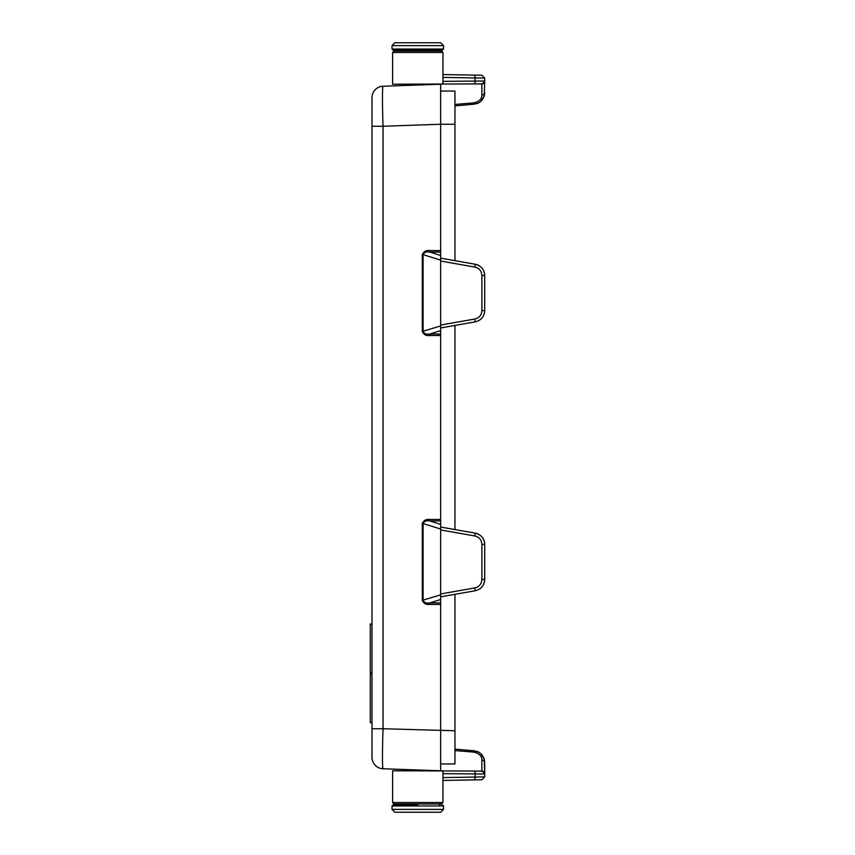 <?xml version="1.0" encoding="UTF-8"?>
<svg xmlns="http://www.w3.org/2000/svg" width="855" height="855" viewBox="0 0 855 855"><rect width="100%" height="100%" fill="white"/><g stroke="black" fill="none" stroke-linecap="round" stroke-linejoin="round"><path stroke-width="1.28" d="M392.595 802.524L394.048 803.978L441.49 803.978L442.943 802.524L392.595 802.524L392.595 770.772L474.782 771.06L475.252 773.925L442.943 773.647M440.656 812.25L394.882 812.25L392.028 809.386L443.521 809.386L440.656 812.25M417.774 804.812L393.172 804.812L417.774 804.812L396.068 804.812L394.048 803.978M426.923 770.772L430.215 770.772M454.956 594.321L454.956 730.747L383.04 728.738A40.046 1.4 92 0 0 383.04 768.763L440.656 770.772L440.656 730.747L440.656 770.772L441.308 770.772M417.774 769.97L408.615 769.65L417.774 769.97M440.656 730.747L440.656 594.856L440.656 599.515L429.744 602.925L429.776 604.421L440.656 604.421M429.776 604.421C426.228 604.891 423.738 603.545 422.295 600.36L440.656 594.856L440.656 524.382L440.656 529.031L423.097 523.538C424.23 521.251 426.453 520.385 429.744 520.962L429.776 519.477C426.228 518.996 423.738 520.353 422.295 523.538L423.097 523.538L423.097 600.36C424.23 602.647 426.453 603.502 429.744 602.925L440.656 602.925M440.656 520.962L440.656 524.382L429.744 520.962L440.656 520.962L440.656 325.958L440.656 330.618L429.744 334.038L429.776 335.523L440.656 335.523M429.776 335.523C426.228 336.004 423.738 334.647 422.295 331.462L440.656 325.958L440.656 255.485L440.656 260.134L423.097 254.64C424.23 252.353 426.453 251.488 429.744 252.065L429.776 250.579C426.228 250.098 423.738 251.456 422.295 254.64L423.097 254.64L423.097 331.462C424.23 333.749 426.453 334.604 429.744 334.038L440.656 334.038M440.656 252.065L440.656 255.485L429.744 252.065L440.656 252.065L440.656 250.579L429.776 250.579M454.956 260.679L454.956 124.253L440.656 124.253L440.656 84.228L440.656 250.579M442.943 77.399L484.71 78.094L484.71 81.118A11.414 0.588 171.7 0 0 483.941 81.022L475.252 81.075L474.803 75.112L442.943 74.556M474.803 75.112L481.899 75.229L484.71 78.094L484.71 82.155M483.941 81.022A2.864 2.672 89.5 0 1 481.29 83.876L392.595 84.228L392.595 52.476L442.943 52.476L442.943 84.228M441.308 84.228L383.04 86.237A40.046 1.4 -92 0 0 383.04 126.262L372 126.262L372 728.738L372 722.561L370.279 722.561L370.279 623.979L372 623.979L372 97.673A11.446 11.446 0 0 1 383.04 86.237A11.446 11.446 0 0 0 372 97.673L372 126.262M484.219 96.123L484.721 92.81A2.864 2.084 180 0 1 481.867 94.884C481.985 98.849 479.377 101.51 474.033 102.867L474.258 104.192L454.956 105.881L474.258 104.203L478.576 102.942L480.841 101.382L484.219 96.123L484.71 81.118A2.864 2.854 180 0 1 481.867 83.972L474.782 83.94L475.252 81.075L442.943 81.353M474.033 102.867A4258.509 64.488 -4.7 0 1 454.956 104.428M477.186 103.551L479.431 102.44M481.451 100.794L484.379 95.525M484.71 78.094L481.899 75.229M483.845 310.579L484.71 310.579L484.71 275.524L484.71 310.579C484.272 316.617 481.119 320.369 475.252 321.843L440.656 327.946M440.656 258.157L475.252 264.248C481.119 265.723 484.272 269.485 484.71 275.524L481.899 275.524L481.899 310.579C481.568 315.11 479.206 317.921 474.803 319.033L440.656 325.05M483.556 315.591A11.446 11.446 90 0 1 479.751 320.005M440.656 261.053L474.803 267.07L475.252 264.248A11.446 11.446 90 0 1 479.944 266.236M483.278 269.977A11.446 11.446 90 0 1 484.71 275.524L483.545 275.524M483.845 579.476L484.71 579.476L484.71 544.421L484.71 579.476C484.272 585.515 481.119 589.266 475.252 590.741L440.656 596.843M440.656 527.043L475.252 533.146C481.119 534.621 484.272 538.383 484.71 544.421L481.899 544.421L481.899 579.476C481.568 584.008 479.206 586.819 474.803 587.93L440.656 593.947M483.556 584.489A11.446 11.446 90 0 1 479.751 588.903M440.656 529.94L474.803 535.967L475.252 533.146A11.446 11.446 90 0 1 479.944 535.134M483.278 538.874A11.446 11.446 90 0 1 484.71 544.421L483.545 544.421M440.656 124.253L383.04 126.262L383.04 728.738L372 728.738L372 757.327A11.446 11.446 0 0 0 383.04 768.763A11.446 11.446 0 0 1 372 757.327L372 728.738M372 722.561L372 623.979M372 723.041L370.279 722.561M454.956 124.253L454.956 91.068L440.656 91.068M454.956 529.566L454.956 325.424M454.956 730.747L454.956 763.932L440.656 763.932L454.956 763.932M454.956 750.572A4258.509 64.488 4.7 0 1 474.033 752.133L474.258 750.808L454.956 749.119L474.258 750.797L478.576 752.058L480.841 753.618L484.219 758.877L484.71 773.882A11.414 0.588 -171.7 0 1 483.941 773.978L475.252 773.925L474.803 779.888L442.943 780.444M474.803 779.888L481.899 779.771L484.71 776.906L484.71 763.718M442.943 777.601L484.71 776.906L484.71 773.882A2.864 2.854 180 0 0 481.867 771.028L474.782 771.06L481.29 771.125A2.864 2.672 -89.5 0 1 483.941 773.978M477.186 751.449L479.431 752.56M481.451 754.206L484.379 759.475M484.219 758.877L484.721 762.19A2.864 2.084 180 0 0 481.867 760.116L481.867 771.028M484.71 776.906L481.899 779.771M474.033 752.133C479.377 753.49 481.985 756.151 481.867 760.116M417.774 50.189L393.172 50.189L442.366 50.189L396.068 50.189L394.048 51.022L441.49 51.022L442.943 52.476M417.774 42.75L440.656 42.75L443.521 45.614L392.028 45.614L394.882 42.75L417.774 42.75M442.366 804.812L443.521 805.955L392.028 805.955L392.028 809.386M481.867 94.884L481.867 83.972M429.541 84.613L430.215 84.228M474.803 267.07C479.206 268.181 481.568 270.992 481.899 275.524M475.252 321.843L474.803 319.033M484.71 310.579L481.899 310.579M422.295 331.462L422.295 254.64M440.656 519.477L429.776 519.477M474.803 535.967C479.206 537.068 481.568 539.89 481.899 544.421M475.252 590.741L474.803 587.93M484.71 579.476L481.899 579.476M422.295 600.36L422.295 523.538M372 674.456L370.279 674.456M372 672.564L370.279 672.564M372 624.46L370.279 624.46M392.028 45.614L392.028 49.045L443.521 49.045L442.366 50.189M442.943 802.524L442.943 770.772M441.49 803.978L439.47 804.812M443.521 805.955L443.521 809.386M474.258 104.203L454.956 105.881M480.841 101.382L478.576 102.942M484.144 96.348L482.135 100.024M474.258 750.797L454.956 749.119M480.841 753.618L478.576 752.058M484.144 758.652L482.135 754.976M441.49 51.022L439.47 50.189M443.521 49.045L443.521 45.614M408.615 85.35L408.615 84.228M408.615 769.65L408.615 770.772M394.048 51.022L392.595 52.476M392.028 805.955L393.172 804.812M392.028 49.045L393.172 50.189"/></g></svg>
